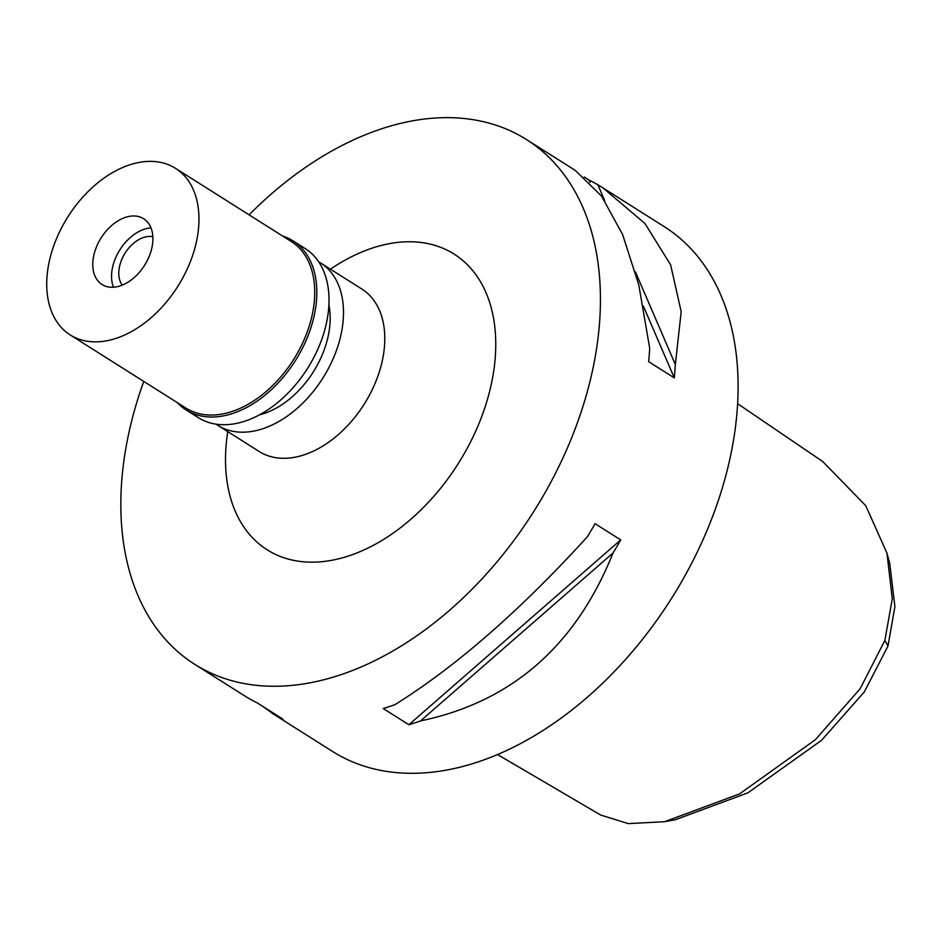 <?xml version="1.0" encoding="UTF-8"?>
<svg xmlns="http://www.w3.org/2000/svg" width="942" height="942" viewBox="0 0 942 942"><rect width="100%" height="100%" fill="white"/><g stroke="black" fill="none" stroke-linecap="round" stroke-linejoin="round"><path stroke-width="1.41" d="M497.529 754.542L600.69 815.054L628.279 823.602L664.652 821.707L675.343 819.752L747.924 792.823L821.612 740.271L864.356 691.864L887.988 646.012L894.9 606.613L889.778 563.634L886.964 553.142L865.757 505.701L822.802 461.604M664.652 821.707L739.588 793.882L815.301 739.776L860.14 688.743L884.868 640.43L892.286 598.782L886.964 553.142M271.614 712.941L332.408 751.375A310.424 204.873 -57.7 0 0 718.934 498.671A310.424 204.873 -57.7 0 0 664.192 226.622L603.834 188.459M249.088 214.835A310.424 204.873 122.3 0 1 526.531 139.581A310.424 204.873 122.3 0 1 581.261 411.63A310.424 204.873 122.3 0 1 194.747 664.334A310.424 204.873 122.3 0 1 140.005 392.284A310.424 204.873 122.3 0 1 143.761 381.428M420.568 720.901A310.424 204.873 122.3 0 1 408.875 724.739L383.217 708.514A310.424 204.873 -57.7 0 0 394.91 704.675C455.857 666.665 520.008 610.699 587.361 536.787A310.424 204.873 -57.7 0 0 595.061 523.705L620.719 539.919A310.424 204.873 122.3 0 1 613.018 553.001C575.739 645.941 511.588 701.896 420.568 720.901L613.018 553.001M262.253 706.064L274.216 714.483A310.424 204.873 122.3 0 0 283.071 719.217L257.413 703.003A310.424 204.873 -57.7 0 1 248.558 698.258L242.6 694.595M584.17 176.978L589.021 180.04A310.424 204.873 122.3 0 1 597.864 184.785L603.045 187.964L644.905 223.466L670.622 264.832L681.184 311.696L675.343 364.519A310.424 204.873 122.3 0 1 674.307 377.895L648.649 361.669A310.424 204.873 -57.7 0 0 649.697 348.293L638.782 284.896L622.58 234.452L601.479 196.007L575.162 170.325L526.531 139.581M227.752 431.613A174.918 115.442 -57.7 0 0 321.669 561.703A174.918 115.442 -57.7 0 0 484.953 407.415A174.918 115.442 -57.7 0 0 464.276 261.782A174.918 115.442 -57.7 0 0 330.442 269.188M217.932 425.407L259.227 451.524A96.084 63.42 -57.7 0 0 378.861 373.303A96.084 63.42 -57.7 0 0 361.928 289.1L320.621 262.983A96.084 63.42 122.3 0 1 337.566 347.186A96.084 63.42 122.3 0 1 217.932 425.407A96.084 63.42 122.3 0 1 216.059 424.159M318.69 261.829A96.084 63.42 122.3 0 1 320.621 262.983M259.439 414.869A78.834 52.034 -57.7 0 0 325.308 346.656A78.834 52.034 -57.7 0 0 328.899 304.996M597.864 184.785L604.67 200.564M635.391 271.838L675.343 364.519M589.021 180.04L590.057 182.454M643.386 306.174L674.307 377.895M620.719 539.919L408.875 724.739M274.216 714.483L273.71 713.306M152.863 236.689A29.567 19.511 -57.7 0 0 120.611 262.559A29.567 19.511 -57.7 0 0 122.236 285.12M113.958 262.265A38.928 25.693 122.3 0 1 148.53 228.164A38.928 25.693 122.3 0 1 150.991 227.882A38.928 25.693 122.3 0 0 148.53 228.164L148.53 228.164A38.928 25.693 122.3 0 0 113.958 262.265A38.928 25.693 122.3 0 0 112.675 284.873A38.928 25.693 122.3 0 1 113.958 262.265M113.476 287.216A38.928 25.693 122.3 0 1 112.675 284.873L112.675 284.873A38.928 25.693 122.3 0 0 113.476 287.216M95.177 250.395A38.928 25.693 -57.7 0 0 102.042 284.519A38.928 25.693 -57.7 0 0 150.508 252.833A38.928 25.693 -57.7 0 0 143.643 218.709A38.928 25.693 -57.7 0 0 95.177 250.395M52.811 248.547A98.545 65.045 122.3 0 1 175.506 168.324A98.545 65.045 122.3 0 1 192.886 254.681A98.545 65.045 122.3 0 1 70.179 334.905A98.545 65.045 122.3 0 1 52.811 248.547M70.179 334.905L185.951 408.098A98.545 65.045 -57.7 0 0 308.658 327.875A98.545 65.045 -57.7 0 0 291.278 241.517L175.506 168.324M282.659 236.065A100.029 66.022 122.3 0 1 293.009 240.858A100.029 66.022 122.3 0 1 310.648 328.522A100.029 66.022 122.3 0 1 186.092 409.947A100.029 66.022 122.3 0 1 177.332 402.658M186.092 409.947L198.303 417.659A100.029 66.022 -57.7 0 0 322.847 336.235A100.029 66.022 -57.7 0 0 305.208 248.57L293.009 240.858M884.868 640.43L887.988 646.012M243.377 695.09L194.747 664.334M823.296 461.933L737.621 403.694"/></g></svg>
